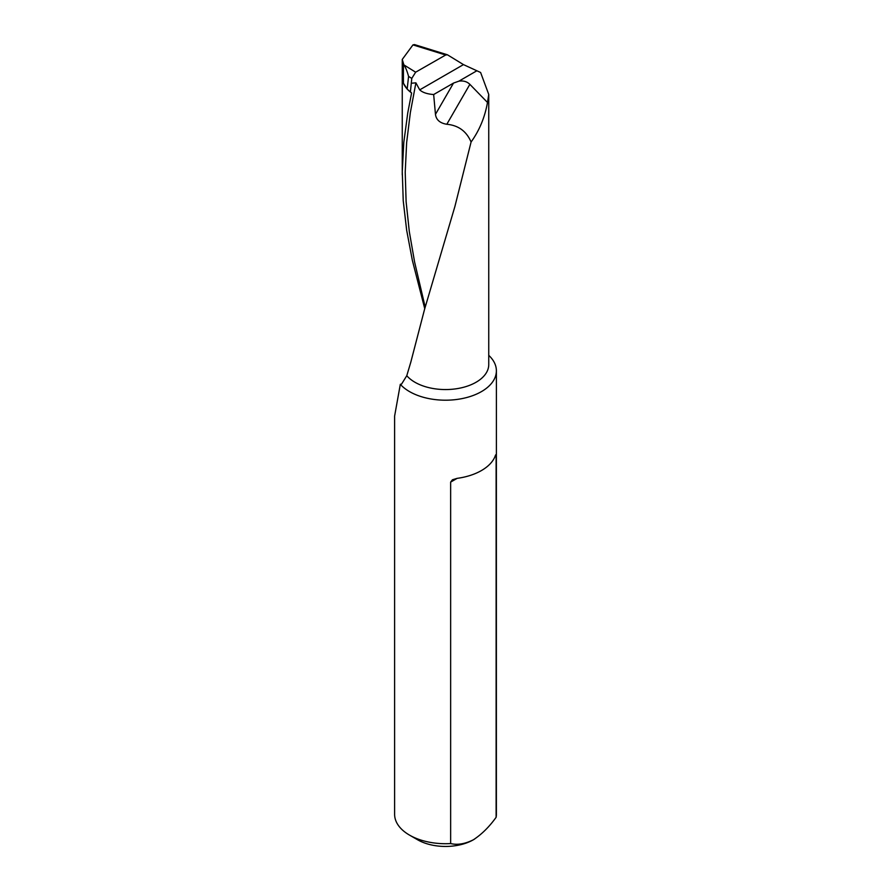 <?xml version="1.0" encoding="UTF-8"?>
<svg xmlns="http://www.w3.org/2000/svg" width="891" height="891" viewBox="0 0 891 891"><rect width="100%" height="100%" fill="white"/><g stroke="black" fill="none" stroke-linecap="round" stroke-linejoin="round"><path stroke-width="1.34" d="M474.691 838.988A39.438 22.765 180 0 1 473.388 839.779A39.438 22.765 180 0 1 417.612 839.779L409.515 835.112A50.887 29.381 0 0 1 394.613 814.329L394.613 416.075L400.315 384.333L401.629 383.999L406.775 375.701L410.807 362.158L424.517 309.489L454.878 206.567L471.083 142.014C479.414 130.431 484.882 117.256 487.488 102.465L469.869 84.344L446.814 124.272C439.976 123.158 436.189 119.851 435.465 114.349L433.661 94.535C427.212 94.056 422.568 92.497 419.717 89.868L415.897 82.841L410.339 112.645L406.641 142.605L405.216 172.208L406.118 201.778L409.314 231.638L414.616 262.099L425.196 307.128M406.975 88.81A43.247 24.97 180 0 1 403.423 83.231L407.176 89.122L411.597 92.954L407.766 112.834L403.801 142.415L402.264 171.618L403.233 200.776L406.664 230.246L412.355 260.361L424.751 308.698M407.176 89.122L408.568 76.403C407.098 71.013 405.528 67.17 403.868 64.876L402.253 59.441L412.956 44.895L414.493 44.583L447.438 54.797L463.465 64.609L480.617 72.494L488.747 94.468L487.488 102.465M471.083 142.014C466.494 131.267 458.408 125.353 446.814 124.272M435.465 114.349L453.519 83.075L458.865 81.17C463.331 80.502 467.007 81.549 469.869 84.344M453.519 83.075L433.661 94.535M403.868 64.876L415.651 72.193L411.787 78.397L410.395 91.862L411.597 92.954A43.247 24.97 180 0 1 407.666 89.557M415.651 72.193L445.667 55.008L412.956 44.895M409.515 835.112A50.887 29.381 0 0 0 450.646 843.565C457.462 845.203 465.035 843.944 473.388 839.779C481.675 834.355 489.259 826.87 496.12 817.303A50.887 29.381 0 0 0 496.387 814.329L496.387 370.823A50.887 29.381 0 0 0 488.747 355.342M447.438 54.797L445.667 55.008M411.709 83.208L415.897 82.841M400.315 384.333A50.887 29.381 0 0 0 455.023 399.68A50.887 29.381 0 0 0 496.12 373.797A50.887 29.381 0 0 0 496.387 370.823M450.646 843.565L450.646 482.098L452.439 479.77L457.128 478.356A50.887 29.381 0 0 0 495.04 456.47C495.708 454.41 496.064 454.198 496.12 455.847L496.12 817.303M495.908 454.677L496.12 455.847L495.04 456.47M406.775 375.701A43.247 24.97 0 0 0 455.39 388.899A43.247 24.97 0 0 0 488.747 364.586L488.747 94.468M403.423 64.052L403.423 83.231M476.652 70.901L458.865 81.17M463.465 64.609L419.717 89.868M411.787 78.397L408.568 76.403M457.128 478.356L450.646 482.098M402.253 59.441L402.253 174.892"/></g></svg>
